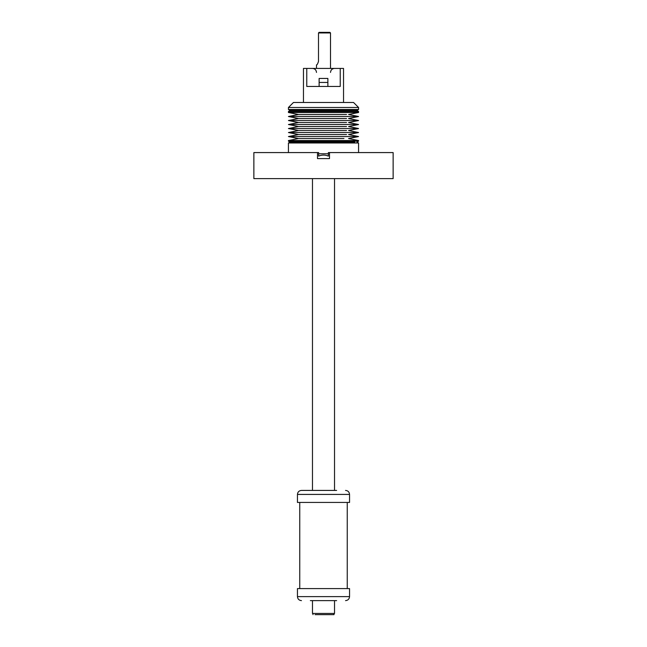 <?xml version="1.0" encoding="UTF-8"?>
<svg xmlns="http://www.w3.org/2000/svg" width="647" height="647" viewBox="0 0 647 647"><rect width="100%" height="100%" fill="white"/><g stroke="black" fill="none" stroke-linecap="round" stroke-linejoin="round"><path stroke-width="0.97" d="M319.125 82.444L327.875 82.444M306.767 86.455L340.233 86.455L340.233 68.42L306.767 68.42L306.767 86.455M319.125 78.441L323.5 78.441L319.125 78.441L319.125 86.455M327.875 78.441L323.5 78.441L327.875 78.441L327.875 86.455M340.233 68.42L343.541 68.42L343.541 102.485M303.459 102.485L303.459 68.42L306.767 68.42M293.447 102.485L353.553 102.485L358.567 107.491L288.433 107.491L293.447 102.485M330.512 68.42L330.512 32.948L318.494 32.948L318.494 61.408C317.669 63.956 316.998 65.112 316.488 64.878L316.488 68.42M318.494 61.408C317.669 63.956 316.998 65.112 316.488 64.878M319.092 32.35L318.494 32.948L319.092 32.35L329.913 32.35L330.512 32.948M358.567 109.497L356.829 110.5L290.171 110.5L288.433 109.497L358.567 109.497L358.567 107.491M356.829 110.5L358.567 111.502L288.433 111.502L290.171 110.5M346.541 114.503L298.453 114.503L288.433 112.505L358.567 112.505L358.567 111.502M358.567 112.505L348.547 114.503L358.567 116.509L288.433 116.509L298.453 114.503M288.433 116.509L298.453 118.514L346.541 118.514M358.567 116.509L348.547 118.514L358.567 120.52L288.433 120.52L298.453 118.514M288.433 120.52L298.453 122.518L346.541 122.518M358.567 120.52L348.547 122.518L358.567 124.523L288.433 124.523L298.453 122.518M288.433 124.523L298.453 126.529L346.541 126.529M358.567 124.523L348.547 126.529L358.567 128.535L288.433 128.535L298.453 126.529M288.433 128.535L298.453 130.532L346.541 130.532M358.567 128.535L348.547 130.532L358.567 132.538L288.433 132.538L298.453 130.532M288.433 132.538L298.453 134.544L346.541 134.544M358.567 132.538L348.547 134.544L358.567 136.549L288.433 136.549L298.453 134.544M288.433 136.549L298.453 138.547L343.945 138.547M358.567 136.549L348.547 138.547L358.567 140.553L288.433 140.553L298.453 138.547M354.855 142.057L290.034 142.057L288.433 141.135L358.567 141.135L358.567 140.553M358.567 141.135L356.966 142.057L358.567 142.979L288.433 142.979L290.034 142.057M318.647 153.776L328.352 153.776M328.352 156.113C325.118 154.746 321.891 154.746 318.647 156.113L318.647 152.579L253.867 152.579L253.867 178.629L393.133 178.629L393.133 152.579L328.352 152.579L328.352 156.113M329.509 152.579L329.509 158.588L317.491 158.588L317.491 152.579M310.972 490.418L310.366 490.418M301.591 490.418L336.634 490.418M349.55 494.421L297.45 494.421L297.45 502.436L349.55 502.436L349.55 494.421C349.315 491.987 347.973 490.652 345.538 490.418M299.755 502.436L299.755 588.6M347.245 502.436L347.245 588.6M297.45 596.615L349.55 596.615L349.55 588.6L297.45 588.6L297.45 596.615C297.685 599.049 299.027 600.384 301.462 600.626M336.634 600.626L310.366 600.626M335.922 600.626L335 600.626M334.523 600.626L334.523 613.445L312.477 613.445L312.477 600.626M334.022 613.445L334.022 614.65L315.049 614.65M316.488 72.424C316.246 69.989 314.911 68.655 312.477 68.42M330.512 72.424C330.754 69.989 332.089 68.655 334.523 68.42M288.433 109.497L288.433 107.491M288.433 112.505L288.433 111.502M288.433 141.135L288.433 140.553M358.567 152.579L358.567 142.979M288.433 152.579L288.433 142.979M334.523 178.629L334.523 490.418M312.477 178.629L312.477 490.418M297.45 494.421C297.685 491.987 299.027 490.652 301.462 490.418M349.55 596.615C349.315 599.049 347.973 600.384 345.538 600.626M312.978 613.445L312.978 614.65"/></g></svg>

